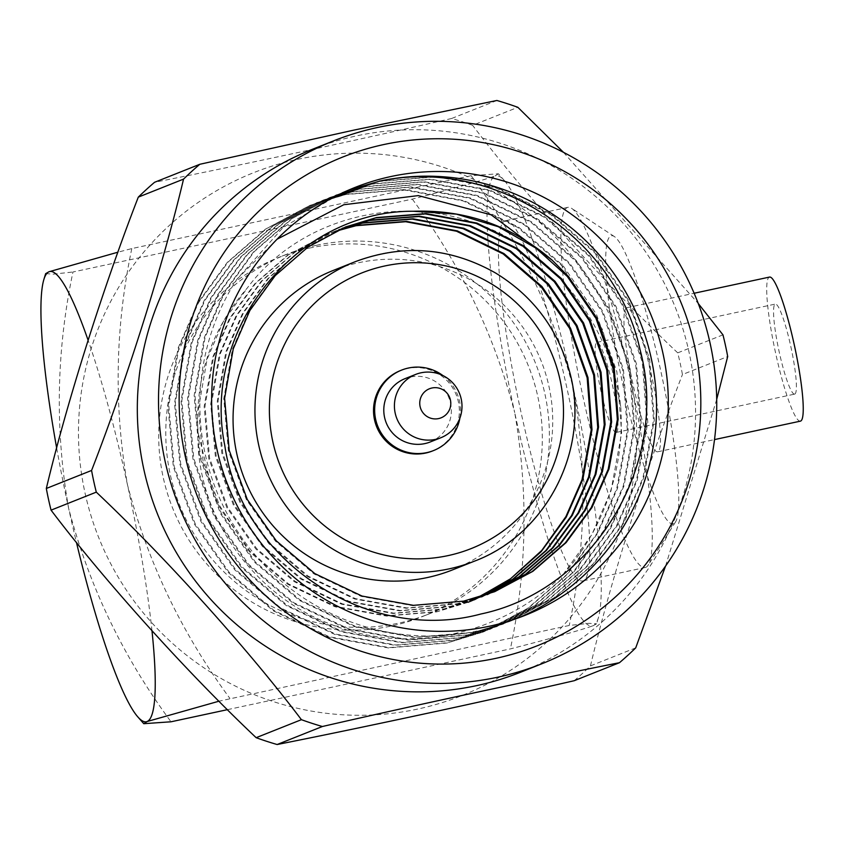 <?xml version="1.0" encoding="UTF-8"?>
<svg xmlns="http://www.w3.org/2000/svg" width="845" height="845" viewBox="0 0 845 845"><rect width="100%" height="100%" fill="white"/><g stroke="black" fill="none" stroke-linecap="round" stroke-linejoin="round"><path stroke-width="0.63" stroke-dasharray="4.22 3.17" d="M645.781 567.333A184.189 24.991 -102.1 0 0 648.221 565.083A184.189 24.991 -102.1 0 0 630.993 382.172A184.189 24.991 -102.1 0 0 571.59 208.324A184.189 24.991 -102.1 0 0 567.882 207.342A184.189 24.991 -102.1 0 0 567.333 207.511A184.189 24.991 -102.1 0 0 582.564 394.731A184.189 24.991 -102.1 0 0 645.231 567.502A184.189 24.991 -102.1 0 0 645.781 567.333M504.887 220.925A184.189 24.991 77.9 0 1 505.437 220.756A184.189 24.991 77.9 0 1 568.548 395.587A184.189 24.991 77.9 0 1 582.786 580.916A184.189 24.991 77.9 0 1 520.119 408.146A184.189 24.991 77.9 0 1 504.887 220.925M227.485 709.652L510.391 648.897C552.165 638.186 579.754 630.465 593.148 625.722L596.538 623.811L588.796 623.335L569.234 625.469L219.003 701.192M498.423 173.785L495.075 175.95A230.231 31.233 77.9 0 1 504.391 180.608L498.423 173.785L471.172 175.686L131.799 248.578L117.93 252.19M412.318 199.114C460.388 264.284 494.505 335.423 514.689 412.55A230.231 31.233 -102.1 0 1 495.075 175.95C481.682 180.693 454.103 188.414 412.318 199.114L72.945 272.005C56.33 351.108 54.893 429.883 68.646 508.352C89.01 585.87 123.127 657.019 171.017 721.788M45.672 273.653L53.362 274.139L72.945 272.005M309.333 248.113A193.399 191.561 68.3 0 0 278.998 257.334A193.399 191.561 68.3 0 0 172.538 507.866A193.399 191.561 68.3 0 0 422.046 616.713A193.399 191.561 68.3 0 0 533.808 381.296A193.399 191.561 68.3 0 0 309.333 248.113M471.172 175.686C519.242 240.857 553.359 311.995 573.544 389.122C587.296 468.067 585.86 546.842 569.234 625.469M131.799 248.578C115.184 327.68 113.748 406.466 127.5 484.924C147.864 562.443 181.981 633.592 229.872 698.361M504.391 180.608A230.231 31.233 77.9 0 1 573.544 389.122A230.231 31.233 77.9 0 1 598.323 617.959A230.231 31.233 77.9 0 1 593.148 625.722A230.231 31.233 77.9 0 1 514.689 412.55C528.442 491.484 527.005 570.269 510.391 648.897M56.668 448.093A230.231 31.233 -102.1 0 0 68.646 508.352A230.231 31.233 -102.1 0 0 76.42 542.3M151.994 630.909A230.231 31.233 -102.1 0 0 127.5 484.924A230.231 31.233 -102.1 0 0 88.07 340.123M432.439 450.998A43.285 42.873 68.3 0 0 456.268 394.932A43.285 42.873 68.3 0 0 400.424 370.575M562.96 574.716A230.231 228.044 68.3 0 0 620.748 406.529C610.692 323.339 551.32 247.194 471.267 221.749C392.312 194.857 297.926 220.154 247.374 287.902C211.63 329.096 195.142 377.071 197.931 431.816C195.839 516.401 254.334 596.295 332.634 624.973C410.945 655.752 504.074 633.56 562.96 574.716L591.817 534.695L610.988 490.945L621.645 432.862L616.892 371.863L596.412 314.245L563.045 265.626L518.619 227.157L464.095 200.656L404.702 189.544L346.482 194.223L310.717 205.06L266.566 228.615L228.182 261.992L198.448 302.816L178.939 347.717L168.799 405.589L174.123 466.366L195.184 523.763L229.069 572.181L274.044 610.46L329.191 636.739L389.207 647.597L447.818 642.707L484.037 631.68L528.611 607.935L567.439 574.368L597.605 533.385L617.526 488.347L628.184 430.263L623.43 369.265L602.95 311.647L569.583 263.017L525.115 224.527L470.549 198.015L411.114 186.935L352.978 191.635L317.055 202.546L272.967 226.111L234.635 259.478L204.965 300.26L185.488 345.119L175.337 402.991L180.672 463.768L201.723 521.154L235.607 569.572L280.582 607.861L335.729 634.141L395.745 644.988L454.356 640.098L490.586 629.071L535.16 605.326L573.987 571.769L604.154 530.787L624.064 485.738L634.732 427.665L629.969 366.656L609.488 309.038L576.121 260.418L531.663 221.918L477.087 195.417L417.652 184.337L359.431 189.048L323.772 199.874L279.621 223.429L241.247 256.796L211.525 297.609L192.026 342.51L181.876 400.393L187.21 461.159L208.261 518.555L242.145 566.974L287.12 605.263L342.267 631.532L402.283 642.39L460.895 637.5L496.934 626.546L541.571 602.812L580.452 569.234L610.66 528.231L630.602 483.139L641.27 425.056L636.507 364.058L616.026 306.439L582.659 257.81L538.233 219.341L483.72 192.84L424.327 181.738L366.096 186.418L330.268 197.286L286.128 220.841L247.765 254.218L218.063 295.021L198.564 339.912L188.414 397.784L193.748 458.56L214.799 515.946L248.683 564.365L293.669 602.654L348.805 628.933L408.822 639.781L467.433 634.901L503.704 623.853L548.268 600.098L587.085 566.541L617.23 525.569L637.141 480.53L647.809 422.458L643.056 361.459L622.564 303.83L589.197 255.211L544.74 216.721L490.163 190.209L430.728 179.129L372.508 183.84L336.69 194.73L292.592 218.295L254.26 251.662L224.58 292.444L205.103 337.313L194.952 395.185L200.286 455.951L221.348 513.348L255.222 561.767L300.207 600.056L355.344 626.335L415.36 637.183L473.971 632.292L510.137 621.297L554.732 597.552L593.581 563.985L623.758 522.992L643.679 477.932L654.347 419.849L649.594 358.85L629.102 301.232L595.736 252.613L551.278 214.112L496.702 187.611L437.266 176.531L379.173 181.21M452.497 569.9A161.163 159.631 68.3 0 0 545.627 373.712A161.163 159.631 68.3 0 0 358.576 262.732A161.163 159.631 68.3 0 0 333.3 270.421M378.349 181.538L436.453 176.858L495.888 187.939L550.454 214.44L594.922 252.93L628.289 301.559L648.77 359.178L653.523 420.176L642.865 478.259L622.945 523.308L592.768 564.302L553.929 597.869L509.334 621.614L473.158 632.62L414.546 637.51L354.53 626.652L299.383 600.383L254.408 562.094L220.524 513.675L199.462 456.279L194.139 395.513L204.279 337.63L223.798 292.719L253.532 251.894L291.916 218.517L336.088 194.973L371.821 184.136L430.01 179.457L489.413 190.558L543.948 217.059L588.384 255.539L621.751 304.158L642.232 361.776L646.985 422.785L636.327 480.858L616.396 525.939L586.198 566.942L547.328 600.51L502.712 624.244L466.62 635.218L408.008 640.109L347.992 629.261L292.845 602.981L247.87 564.692L213.986 516.274L192.924 458.888L187.601 398.111L197.741 340.239L217.239 295.359L246.93 254.567L285.272 221.2L329.381 197.635L365.103 186.777L423.366 182.055L482.812 193.135L537.378 219.647L581.846 258.137L615.213 306.767L635.693 364.385L640.447 425.384L629.789 483.467L609.879 528.495L579.733 569.467L540.916 603.024L496.364 626.779L460.071 637.827L401.47 642.718L341.454 631.859L286.307 605.58L241.332 567.301L207.447 518.883L186.386 461.486L181.062 400.71L191.202 342.838L210.701 297.958L240.392 257.165L278.734 223.798L322.853 200.233L358.871 189.312L416.944 184.664L476.348 195.765L530.871 222.267L575.308 260.746L608.675 309.365L629.155 366.983L633.908 427.982L623.251 486.065L603.309 531.146L573.111 572.149L534.23 605.728L489.604 629.462L453.533 640.425L394.932 645.316L334.916 634.468L279.769 608.189L234.794 569.9L200.909 521.481L179.848 464.085L174.524 403.318L184.664 345.447L204.173 300.535L233.907 259.711L272.291 226.333L316.452 202.789L352.143 191.963L410.29 187.263L469.736 198.343L524.301 224.854L568.769 263.344L602.126 311.963L622.617 369.592L627.37 430.591L616.713 488.674L596.792 533.723L566.615 574.706L527.776 608.273L483.192 632.018L446.994 643.034L388.383 647.925L328.378 637.067L273.231 610.787L228.256 572.498L194.371 524.08L173.309 466.693L167.986 405.917L178.126 348.045L197.603 303.186L227.284 262.404L265.605 229.037L309.703 205.472L345.658 194.551L403.752 189.871L463.197 200.952L517.763 227.453L562.221 265.943L602.834 330.089L620.748 406.529M519.2 617.589A230.231 228.044 68.3 0 1 513.348 620.008A230.231 228.044 68.3 0 1 251.715 550.834A230.231 228.044 68.3 0 1 236.97 279.199L283.202 227.389L342.405 192.459L354.837 187.505M635.715 647.872L590.465 665.881A326.096 323.001 -111.7 0 1 574.22 680.711M722.961 334.852L677.722 352.861A326.096 323.001 -111.7 0 1 682.443 374.536L727.693 356.527M496.881 100.481L451.642 118.49A326.096 323.001 -111.7 0 1 472.608 125.324L517.858 107.315M677.722 352.861C608.896 287.923 526.741 196.853 472.608 125.324M563.457 152.311L698.276 303.535M451.642 118.49C355.354 140.555 236.368 166.116 154.55 182.298M590.465 665.881C610.365 581.888 647.143 465.268 682.443 374.536M716.697 399.379L665.533 566.108M520.509 672.261A281.427 278.755 68.3 0 0 683.151 329.687A281.427 278.755 68.3 0 0 356.495 135.887A281.427 278.755 68.3 0 0 312.365 149.311M538.677 649.287A281.427 278.755 68.3 0 0 607.534 310.78A281.427 278.755 68.3 0 0 297.641 159.314A281.427 278.755 68.3 0 0 107.632 557.637A281.427 278.755 68.3 0 0 538.677 649.287M488.146 594.278L457.082 603.742L406.899 607.935L355.502 598.672L308.277 576.195L269.756 543.451L240.73 502.036L222.668 452.941L218.063 400.963L226.703 351.457L243.349 313.083L268.71 278.195L301.464 249.655L342.447 228.234M481.608 596.876L450.543 606.34L400.361 610.544L348.964 601.27L301.739 578.804L263.217 546.06L234.192 504.645L216.13 455.55L211.525 403.561L220.165 354.055L236.811 315.681L262.172 280.793L294.926 252.264L332.624 232.111L339.215 229.629M475.07 599.485L444.005 608.939L393.823 613.143L342.426 603.869L295.201 581.402L256.679 548.659L227.643 507.243L209.592 458.148L204.986 406.17L213.627 356.664L230.273 318.28L255.634 283.402L288.388 254.863L326.086 234.709L336.004 231.086M468.119 602.253L437.467 611.548L387.285 615.741L335.887 606.478L288.663 584.011L250.141 551.257L221.105 509.841L203.043 460.757L198.448 408.769L207.088 359.262L223.112 321.977L247.374 287.902M236.97 279.199L277.107 239.188M493.871 591.996L462.806 601.46L412.624 605.664L361.227 596.39L314.002 573.924L275.481 541.17L246.444 499.765L228.382 450.67L223.788 398.682L232.428 349.175L249.074 310.802L274.435 275.914L307.189 247.384L345.299 227.073M487.333 594.605L456.268 604.059L406.075 608.263L354.689 598.989L307.464 576.522L268.942 543.779L239.906 502.363L221.844 453.269L217.249 401.291L225.89 351.784L242.536 313.4L267.897 278.523L300.651 249.983L342.045 228.403M480.784 597.204L449.73 606.668L399.537 610.861L348.151 601.598L300.926 579.131L262.394 546.377L233.368 504.961L215.306 455.877L210.711 403.889L219.351 354.382L235.987 316.009L261.358 281.121L294.113 252.592L331.81 232.438L338.813 229.808M474.658 599.644L443.192 609.266L392.999 613.47L341.612 604.196L294.387 581.73L255.855 548.986L226.83 507.57L208.768 458.476L204.173 406.487L212.813 356.991L229.449 318.607L254.81 283.73L287.575 255.19L325.272 235.037L335.602 231.266M467.707 602.411L436.654 611.875L386.461 616.068L335.074 606.805L287.839 584.328L249.317 551.584L213.943 496.955L197.931 431.816M459.87 418.201A43.285 42.873 68.3 0 0 442.896 375.55M430.211 441.977A34.075 33.747 68.3 0 0 410.353 377.039A34.075 33.747 68.3 0 0 405.008 378.655M316.389 245.303A193.399 191.561 68.3 0 0 286.064 254.525A193.399 191.561 68.3 0 0 179.605 505.056A193.399 191.561 68.3 0 0 429.102 613.903A193.399 191.561 68.3 0 0 540.863 378.486A193.399 191.561 68.3 0 0 316.389 245.303M673.623 523.689A147.347 19.995 77.9 0 1 620.959 375.708A147.347 19.995 77.9 0 1 614.262 236.484A147.347 19.995 77.9 0 1 661.783 375.56A147.347 19.995 77.9 0 1 675.567 521.893A147.347 19.995 77.9 0 1 673.623 523.689M657.928 451.726A73.673 9.992 77.9 0 1 657.706 451.79A73.673 9.992 77.9 0 1 632.461 381.855A73.673 9.992 77.9 0 1 626.768 307.728A73.673 9.992 77.9 0 1 651.833 376.838A73.673 9.992 77.9 0 1 657.928 451.726M800.447 421.137A73.673 9.992 77.9 0 1 775.203 351.203A73.673 9.992 77.9 0 1 769.499 277.075M794.775 394.087A46.042 6.242 77.9 0 1 794.638 394.119A46.042 6.242 77.9 0 1 778.868 350.411A46.042 6.242 77.9 0 1 775.298 304.084A46.042 6.242 77.9 0 1 790.973 347.274A46.042 6.242 77.9 0 1 794.775 394.087M616.364 432.397A46.042 6.242 77.9 0 1 616.227 432.439A46.042 6.242 77.9 0 1 600.446 388.732A46.042 6.242 77.9 0 1 596.887 342.405A46.042 6.242 77.9 0 1 612.551 385.595A46.042 6.242 77.9 0 1 616.364 432.397M355.185 261.707A161.163 159.631 -111.7 0 1 563.097 352.407A161.163 159.631 -111.7 0 1 474.383 561.186M567.882 207.342L505.437 220.756M645.231 567.502L582.786 580.916M598.323 617.959L596.538 623.811M483.266 631.986L484.09 631.659M309.714 205.462L310.537 205.145M489.815 629.388L490.628 629.06M316.252 202.863L317.065 202.536M496.342 626.779L497.166 626.451M322.79 200.265L323.614 199.938M502.891 624.18L503.704 623.853M329.328 197.656L330.152 197.329M509.429 621.571L510.243 621.255M335.877 195.058L336.69 194.73M513.348 620.008L525.125 615.329M344.887 227.231L345.711 226.904M338.349 229.829L339.172 229.513M331.81 232.438L332.624 232.111M325.272 235.037L326.086 234.709M286.064 254.525L278.998 257.334M429.102 613.903L422.046 616.713M657.706 451.79L714.521 439.59M626.768 307.728L694.136 293.257M616.227 432.439L794.638 394.119M596.887 342.405L775.298 304.084M614.262 236.484L571.59 208.324M675.567 521.893L648.221 565.083"/><path stroke-width="1.27" d="M76.42 542.3A230.231 31.233 -102.1 0 0 137.798 716.866A230.231 31.233 -102.1 0 0 147.114 721.524L143.798 723.69L171.017 721.788L227.485 709.652M151.994 630.909A230.231 31.233 -102.1 0 1 147.114 721.524L219.003 701.192M117.93 252.19L49.042 271.741L45.672 273.653M88.07 340.123A230.231 31.233 -102.1 0 0 49.042 271.741A230.231 31.233 -102.1 0 0 43.866 279.515A230.231 31.233 -102.1 0 0 56.668 448.093M442.896 375.55A43.285 42.873 68.3 0 0 401.607 370.099L400.424 370.575A43.285 42.873 68.3 0 0 425.658 453.068A43.285 42.873 68.3 0 0 432.439 450.998L433.622 450.533A43.285 42.873 68.3 0 0 459.87 418.201M333.3 270.421A161.163 159.631 68.3 0 0 240.16 466.598A161.163 159.631 68.3 0 0 427.221 577.579A161.163 159.631 68.3 0 0 452.497 569.9L474.383 561.186A161.163 159.631 -111.7 0 1 449.107 568.865A161.163 159.631 -111.7 0 1 262.056 457.884A161.163 159.631 -111.7 0 1 355.185 261.707L333.3 270.421M348.647 190.072L378.349 181.538M519.2 617.589A230.231 228.044 68.3 0 0 645.443 336.711A230.231 228.044 68.3 0 0 379.173 181.21C492.086 156.769 614.896 235.142 640.024 349.555C670.465 462.321 595.229 589.99 480.911 613.998C368.42 644.376 241.49 561.735 224.781 445.431C201.121 329.92 296.352 210.342 413.511 211.261L456.384 214.123L498.265 226.713L536.047 248.187L567.312 276.452L595.831 318.069L613.312 367.395L617.336 419.606L608.178 469.313L591.109 507.866L565.273 542.934L532.033 571.664L494.684 591.68L463.62 601.133L413.437 605.337L362.04 596.063L314.815 573.597L276.294 540.853L247.268 499.437L229.206 450.343L224.601 398.354L233.252 348.848L249.888 310.474L275.248 275.597L308.013 247.057L345.711 226.904L376.437 217.577L426.112 213.584L476.929 223.08L523.583 245.779L561.587 278.734L590.106 320.35L607.587 369.666L611.622 421.887L602.453 471.594L585.395 510.137L559.559 545.215L526.308 573.945L487.333 594.605L525.495 574.262L558.735 545.543L584.571 510.464L601.64 471.922L610.798 422.204L606.773 369.994L589.282 320.678L560.774 279.051L522.77 246.106L476.115 223.407L425.299 213.912L375.624 217.904L345.299 227.073M390.939 176.531A230.231 228.044 68.3 0 0 354.837 187.505A230.231 228.044 68.3 0 0 228.097 485.748A230.231 228.044 68.3 0 0 525.125 615.329A230.231 228.044 68.3 0 0 658.17 335.074A230.231 228.044 68.3 0 0 390.939 176.531M277.139 744.519A326.096 323.001 -111.7 0 1 256.162 737.685L301.411 719.676A326.096 323.001 68.3 0 0 322.378 726.51L277.139 744.519C358.291 728.474 477.171 702.955 574.22 680.711L619.469 662.702A326.096 323.001 68.3 0 0 635.715 647.872L665.533 566.108M716.697 399.379L727.693 356.527A326.096 323.001 68.3 0 0 722.961 334.852L698.276 303.535M51.059 510.148A326.096 323.001 -111.7 0 1 46.327 488.473L91.577 470.464A326.096 323.001 68.3 0 0 96.298 492.139L51.059 510.148C104.738 581.106 186.808 672.219 256.162 737.685M138.305 197.128A326.096 323.001 -111.7 0 1 154.55 182.298L199.8 164.289A326.096 323.001 68.3 0 0 183.545 179.119L138.305 197.128C103.27 287.142 66.396 403.804 46.327 488.473M563.457 152.311L517.858 107.315A326.096 323.001 68.3 0 0 496.881 100.481L354.171 130.056L199.8 164.289M91.577 470.464C126.613 380.451 163.476 263.788 183.545 179.119M301.411 719.676C247.722 648.717 165.662 557.594 96.298 492.139M619.469 662.702C538.656 678.672 419.131 704.339 322.378 726.51M333.553 140.883L312.365 149.311A281.427 278.755 68.3 0 0 149.723 491.885A281.427 278.755 68.3 0 0 476.369 685.686A281.427 278.755 68.3 0 0 520.509 672.261L541.698 663.832A281.427 278.755 -111.7 0 1 497.557 677.246A281.427 278.755 -111.7 0 1 170.912 483.446A281.427 278.755 -111.7 0 1 333.553 140.883A281.427 278.755 -111.7 0 1 696.607 299.267A281.427 278.755 -111.7 0 1 541.698 663.832M495.994 658.318A263.006 260.503 68.3 0 0 632.599 225.573A263.006 260.503 68.3 0 0 191.34 320.35A263.006 260.503 68.3 0 0 495.994 658.318M277.107 239.188L343.757 204.743L418.296 195.596L491.167 214.831L552.134 260.154L568.136 276.125L596.644 317.752L614.135 367.068L618.16 419.278L609.002 468.996L591.933 507.539L566.097 542.606L532.846 571.336L494.684 591.68M342.447 228.234L369.899 220.175L419.574 216.183L470.39 225.678L517.045 248.377L555.049 281.332L583.568 322.948L601.048 372.275L605.083 424.486L595.915 474.193L578.857 512.746L553.021 547.813L519.77 576.543L481.608 596.876L518.957 576.871L552.197 548.141L578.033 513.073L595.102 474.52L604.26 424.813L600.235 372.603L582.744 323.276L554.236 281.66L516.232 248.705L469.577 226.006L418.75 216.51L369.085 220.503L342.045 228.403M339.215 229.629L363.361 222.784L413.036 218.792L463.852 228.287L510.507 250.986L548.511 283.931L577.029 325.557L594.51 374.874L598.545 427.084L589.377 476.802L572.308 515.344L546.472 550.422L513.232 579.152L474.246 599.813M336.004 231.086L356.822 225.383L406.498 221.39L457.314 230.886L503.969 253.584L541.972 286.539L570.491 328.156L587.972 377.483L591.996 429.693L582.839 479.4L566.213 517.182L541.159 551.679L508.922 580.198L471.785 600.753M471.383 600.922L468.531 602.084M338.813 229.808L362.547 223.112L412.212 219.119L463.039 228.615L509.693 251.314L547.697 284.258L576.205 325.885L593.697 375.201L597.721 427.412L588.564 477.129L571.547 515.577L545.817 550.581L512.693 579.279L474.658 599.644M335.602 231.266L356.009 225.71L405.674 221.717L456.501 231.213L503.145 253.912L541.159 286.867L569.667 328.483L587.159 377.799L591.183 430.02L582.025 479.728L565.886 516.644L541.708 550.496L510.581 578.751L474.605 599.517M474.203 599.696L471.373 600.911M470.971 601.08L468.119 602.253M552.134 260.154C512.038 225.773 465.838 209.475 413.511 211.261M401.607 370.099A43.285 42.873 68.3 0 0 426.831 452.603A43.285 42.873 68.3 0 0 433.622 450.533M415.603 374.441L405.008 378.655A34.075 33.747 68.3 0 0 424.866 443.604A34.075 33.747 68.3 0 0 430.211 441.977L440.805 437.763A34.075 33.747 -111.7 0 1 395.914 415.92A34.075 33.747 -111.7 0 1 415.603 374.441A34.075 33.747 -111.7 0 1 459.564 393.622A34.075 33.747 -111.7 0 1 440.805 437.763M438.608 418.581A15.654 15.506 68.3 0 0 446.73 392.819A15.654 15.506 68.3 0 0 420.472 398.47A15.654 15.506 68.3 0 0 438.608 418.581M694.136 293.257L769.499 277.075A73.673 9.992 77.9 0 1 794.564 346.175A73.673 9.992 77.9 0 1 800.659 421.063A73.673 9.992 77.9 0 1 800.447 421.137L714.521 439.59M448.019 555.619A148.266 146.861 68.3 0 0 525.03 311.657A148.266 146.861 68.3 0 0 276.262 365.093A148.266 146.861 68.3 0 0 448.019 555.619M137.798 716.866L143.777 723.7M43.866 279.515L45.651 273.653M355.185 261.707C403.583 243.698 450.385 247.469 495.603 273.019C532.572 295.739 557.045 328.008 569.055 369.856C591.521 446.107 548.141 533.67 474.383 561.186"/></g></svg>
